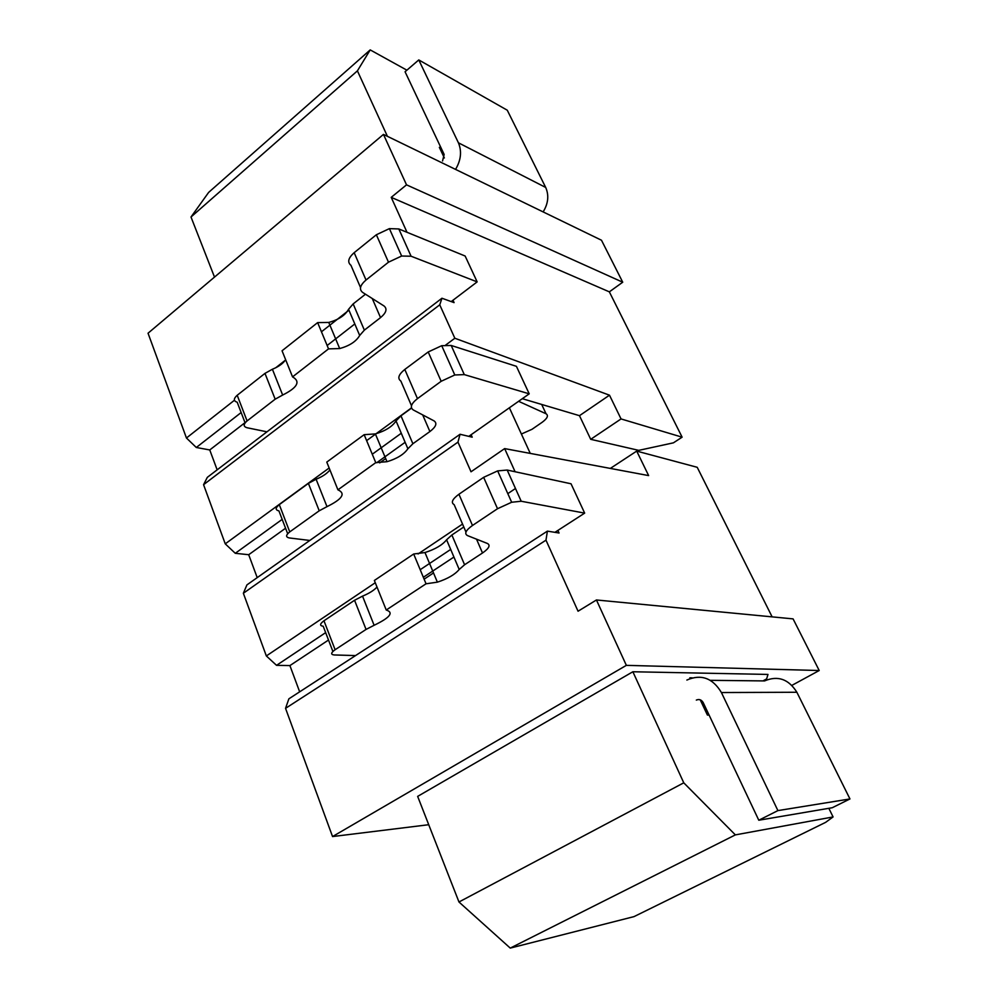 <?xml version="1.0" encoding="UTF-8"?>
<svg xmlns="http://www.w3.org/2000/svg" width="998" height="998" viewBox="0 0 998 998"><rect width="100%" height="100%" fill="white"/><g stroke="black" fill="none" stroke-linecap="round" stroke-linejoin="round"><path stroke-width="1.5" d="M468.786 436.363L529.214 393.836L464.295 374.612L454.789 374.974L441.166 381.286L417.463 398.626C411.114 403.691 409.741 407.471 413.334 409.978L434.068 420.894C437.398 423.289 436.014 426.832 429.901 431.548L412.885 443.736L407.883 448.776L396.044 420.931L400.959 415.817L411.538 408.107M309.804 540.454L289.295 537.947C285.59 537.136 285.752 535.115 289.757 531.884L319.223 510.789L326.995 506.647C342.339 499.087 345.982 493.486 337.923 489.831L326.783 462.086L364.158 434.679L375.759 462.635L386.999 461.7C397.042 458.668 404.003 454.364 407.883 448.776M364.158 434.679L375.373 433.905C385.365 430.949 392.251 426.62 396.044 420.931M529.214 393.836L516.428 366.328L451.196 345.47L441.715 345.695L428.204 351.97L404.801 369.447C398.539 374.549 397.229 378.417 400.859 381.061L411.488 405.712M326.995 506.647L316.104 479.24C322.529 476.62 327.132 473.501 329.926 469.908M316.104 479.24L308.407 483.381L279.29 504.651C275.323 507.907 275.199 510.003 278.916 510.901L287.673 533.718M337.923 489.831L375.759 462.635M442.563 160.952L444.147 154.465L405.063 71.756L418.773 59.93L507.258 110.204L545.694 187.449C549.125 195.358 548.276 203.505 543.137 211.913M418.773 59.93L458.419 142.801C461.949 151.309 461.001 160.179 455.55 169.398M554.925 532.333L584.666 513.122L521.206 501.246L511.662 502.256L497.528 508.718L472.478 525.484C465.742 530.325 464.082 533.693 467.513 535.602L487.473 543.498C490.629 545.307 488.983 548.476 482.508 552.992L464.581 564.756L459.205 569.471L446.593 539.793L451.869 534.99L463.796 526.994M355.538 655.586L334.23 654.962C330.575 654.551 330.862 652.804 335.103 649.735L366.054 629.426L374.113 625.284C390.006 617.65 394.048 612.56 386.238 610.015L374.362 580.474L413.683 554.002L426.046 583.793L437.374 582.158C447.64 578.803 454.926 574.574 459.205 569.471M413.683 554.002L424.986 552.543C435.203 549.262 442.401 545.02 446.593 539.793M584.666 513.122L571.031 483.781L507.184 470.046L497.653 470.894L483.643 477.331L458.93 494.247C452.294 499.137 450.709 502.618 454.177 504.676L465.979 532.046M374.113 625.284L362.536 596.13C369.148 593.398 373.963 590.367 377.007 587.049M362.536 596.13L354.552 600.272L323.963 620.781C319.784 623.9 319.535 625.709 323.202 626.233L332.895 651.469M386.238 610.015L426.046 583.793M451.221 301.583L477.156 281.885L411.076 256.224L401.645 256.024L388.484 262.187L366.017 280.014C360.016 285.253 358.893 289.383 362.636 292.414L384.005 305.962C387.486 308.856 386.326 312.736 380.537 317.613L364.357 330.138L359.692 335.465L348.564 309.293L353.155 303.916L365.468 294.21M266.965 431.822L246.98 427.73C243.238 426.57 243.263 424.3 247.08 420.931L275.174 399.188L282.659 395.046C297.504 387.586 300.785 381.523 292.539 376.882L282.047 350.785L317.638 322.604L328.542 348.876L339.694 348.564C349.512 345.832 356.186 341.466 359.692 335.465M317.638 322.604L328.766 322.429C338.534 319.772 345.133 315.38 348.564 309.293M477.156 281.885L465.143 256.024L398.826 228.954L389.407 228.629L376.358 234.755L354.165 252.681C348.252 257.958 347.179 262.175 350.947 265.318L360.528 287.524M282.659 395.046L272.404 369.235C278.654 366.715 283.058 363.534 285.628 359.704M272.404 369.235L264.981 373.377L237.2 395.27C233.445 398.664 233.432 400.984 237.187 402.231L245.109 422.865M521.38 434.03L531.996 429.302L542.176 422.279C547.415 418.374 548.713 415.53 546.043 413.758L518.598 401.308M292.539 376.882L328.542 348.876M696.317 700.097C699.186 698.874 701.494 699.723 703.216 702.629L758.792 820.231L832.245 807.731L849.959 798.949L796.866 692.25C788.632 679.077 777.854 675.297 764.555 680.923L710.314 680.324M758.792 820.231L777.904 810.601L849.959 798.949M777.904 810.601L721.417 692.537C712.659 678.004 701.145 673.85 686.874 680.05M458.968 901.992L417.651 796.392L632.869 671.754L683.767 782.819L458.968 901.992L510.252 948.1L634.029 916.613L825.633 822.352L833.081 816.938L828.839 808.318M246.918 584.903L460.053 434.267L457.97 442.114L243.362 593.261L246.918 584.903M683.767 782.819L735.364 834.889L510.252 948.1M515.093 471.755L504.651 448.601L648.638 475.597L636.712 451.096L697.215 467.301L772.128 616.864M557.882 530.425L559.067 533.007L547.403 531.123L545.981 540.168L578.054 611.225L596.442 599.973L793.086 618.885L819.208 670.519L791.925 685.352M609.491 395.183L621.055 418.935L590.716 439.32L579.476 415.679L609.491 395.183L454.839 338.247L439.744 304.827L441.939 298.24L207.31 477.356L203.567 484.691L439.744 304.827M191.005 217.003L357.409 70.858L370.208 49.9L208.644 192.402L191.005 217.003L214.508 277.095M632.869 671.754L767.986 674.436L766.626 678.89L762.959 680.91M692.2 677.854L689.83 677.817L690.154 678.515M590.716 439.32L638.757 450.36L673.413 442.838L682.121 437.174L621.055 418.935M452.992 300.236L454.078 302.619L441.939 298.24M245.021 422.653L209.755 449.948L217.152 469.846M234.443 400.248L186.451 438.01L148.041 333.22L383.457 134.406L601.482 240.231L622.727 282.209L406.523 184.842L391.228 197.355L609.341 291.853L622.727 282.209M383.457 134.406L406.523 184.842M424.125 579.164L433.519 572.952M379.702 462.885L385.69 458.581M445.719 345.034L454.839 338.247M579.476 415.679L522.316 398.689M709.054 715.005L707.407 715.055L700.209 699.798M735.364 834.889L833.081 816.938M509.379 407.795L530.25 453.391M275.722 367.775L285.241 360.29M321.456 331.798L348.938 310.178M391.228 197.355L407.009 232.297M406.885 70.172L370.208 49.9M453.928 557.034L423.339 577.281M328.504 640.042L289.907 665.591L299.662 691.826M460.053 434.267L472.204 437.174L471.118 434.716M504.651 448.601L471.019 471.792L457.97 442.114M428.741 824.71L332.546 836.561L285.54 708.343L288.871 698.825L547.403 531.123M515.479 488.496L507.82 493.636M462.536 524.075L418.075 553.965M375.273 582.732L266.341 655.948L243.362 593.261M636.712 451.096L610.339 468.411M329.153 468L225.249 543.848L235.279 553.304L248.702 554.713L285.565 528.229M225.249 543.848L203.567 484.691M186.451 438.01L196.307 447.491L209.755 449.948M325.66 632.632L276.533 665.329L289.907 665.591M276.533 665.329L266.341 655.948M257.21 577.63L248.702 554.713M285.54 708.343L545.981 540.168M332.546 836.561L626.357 665.354L596.442 599.973M387.424 136.339L357.409 70.858M609.341 291.853L682.121 437.174M196.307 447.491L241.142 412.548M327.144 345.508L354.801 323.951M441.228 148.29L439.357 147.355L444.36 157.958M411.463 407.895L366.628 440.629M626.357 665.354L819.208 670.519M450.684 549.424L420.195 569.708M376.645 462.773L405.126 442.301M705.262 706.971L703.615 707.008M401.283 433.244L372.266 454.227M282.172 519.384L235.279 553.304M429.901 431.548L422.69 414.906M412.885 443.736L400.959 415.817M464.295 374.612L451.196 345.47M441.166 381.286L428.204 351.97M417.463 398.626L404.801 369.447M319.223 510.789L308.407 483.381M289.757 531.884L279.29 504.651M458.419 142.801L545.694 187.449M482.508 552.992L476.52 539.157M464.581 564.756L451.869 534.99M521.206 501.246L507.184 470.046M497.528 508.718L483.643 477.331M472.478 525.484L458.93 494.247M366.054 629.426L354.552 600.272M335.103 649.735L323.963 620.781M380.537 317.613L372.266 298.527M364.357 330.138L353.155 303.916M411.076 256.224L398.826 228.954M388.484 262.187L376.358 234.755M366.017 280.014L354.165 252.681M275.174 399.188L264.981 373.377M247.08 420.931L237.2 395.27M546.043 413.758L541.689 404.452M721.417 692.537L796.866 692.25M375.373 433.905L386.999 461.7M441.715 345.695L454.789 374.974M424.986 552.543L437.374 582.158M497.653 470.894L511.662 502.256M328.766 322.429L339.694 348.564M389.407 228.629L401.645 256.024"/></g></svg>
